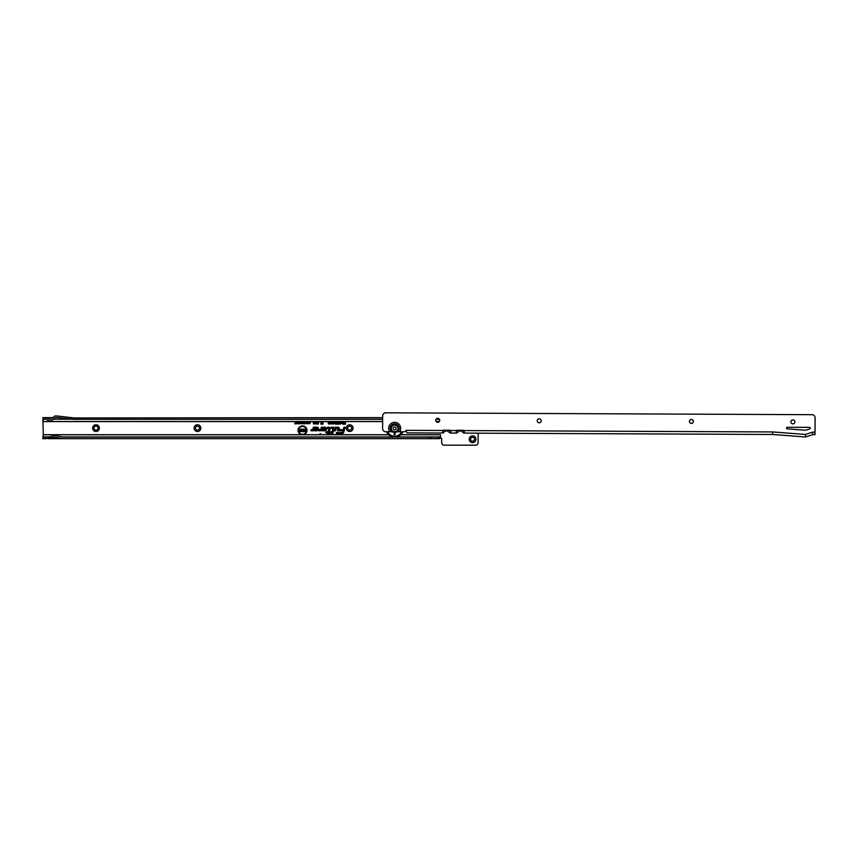 <?xml version="1.0" encoding="UTF-8"?>
<svg xmlns="http://www.w3.org/2000/svg" width="858" height="858" viewBox="0 0 858 858"><rect width="100%" height="100%" fill="white"/><g stroke="black" fill="none" stroke-linecap="round" stroke-linejoin="round"><path stroke-width="1.29" d="M320.763 433.687L319.959 433.687L320.763 433.687M306.478 430.373A3.958 3.958 0 0 0 302.52 426.415A3.958 3.958 0 0 0 298.563 430.373A3.958 3.958 0 0 0 302.52 434.33A3.958 3.958 0 0 0 306.478 430.373M306.585 430.373A4.065 4.065 0 0 0 302.52 426.308A4.065 4.065 0 0 0 298.466 430.373A4.065 4.065 0 0 0 302.52 434.438A4.065 4.065 0 0 0 306.585 430.373M388.535 434.695L303.646 434.695A4.462 4.462 0 0 0 302.52 425.911A4.462 4.462 0 0 0 301.394 434.695L43.297 434.695L42.9 437.097L47.909 437.097L55.588 435.671L63.256 437.097L439.425 437.097L440.454 437.033L440.465 434.674L440.465 437.73A1.19 1.19 0 0 1 441.656 438.921L441.656 442.406A3.175 3.175 0 0 0 443.286 445.184L476.48 445.184A3.175 3.175 0 0 0 478.12 442.406L478.12 433.183M303.099 434.695A4.365 4.365 0 0 0 306.885 430.373A4.365 4.365 0 0 0 302.52 426.018A4.365 4.365 0 0 0 298.166 430.373A4.365 4.365 0 0 0 301.952 434.695M329.719 428.453A0.858 0.858 0 0 0 328.871 427.595L327.928 427.917L328.871 427.917A0.536 0.536 0 0 1 329.386 428.592L328.421 432.196L326.448 432.196L328.335 432.518L328.131 433.279L328.668 432.518L330.684 432.518L328.753 432.196L329.697 428.678A0.858 0.858 0 0 0 329.719 428.453M329.826 428.453A0.965 0.965 0 0 0 328.871 427.488L327.788 428.024L329.29 428.571L328.346 432.089L326.222 432.625L328.196 432.625L327.992 433.387L330.77 432.625L330.909 432.089L328.893 432.089L329.794 428.7A0.965 0.965 0 0 0 329.826 428.453M330.137 428.453A1.266 1.266 0 0 0 328.871 427.187L327.692 427.187L327.391 428.324L328.989 428.485L328.11 431.789L326.126 431.789L325.826 432.925L327.799 432.925L327.595 433.687L331.006 432.925L331.306 431.789L329.29 431.789L330.094 428.786A1.266 1.266 0 0 0 330.137 428.453M327.735 433.58L330.92 432.818L331.167 431.896L329.15 431.896L329.987 428.753A1.158 1.158 0 0 0 328.871 427.295L327.777 427.295L327.531 428.217L329.097 428.517L328.185 431.896L326.212 431.896L325.965 432.818L327.938 432.818L327.595 433.687M332.85 427.917A0.536 0.536 0 0 1 333.376 428.592L332.121 433.279L333.676 428.678A0.858 0.858 0 0 0 332.85 427.595L331.531 427.917L333.29 428.453L331.982 433.387L333.783 428.7A0.965 0.965 0 0 0 332.85 427.488L331.402 428.024L332.85 428.024M334.127 428.453A1.266 1.266 0 0 0 332.85 427.187L331.306 427.187L330.995 428.324L332.979 428.453L331.585 433.687L332.765 433.687L334.084 428.786A1.266 1.266 0 0 0 334.127 428.453M332.679 433.58L333.976 428.753A1.158 1.158 0 0 0 332.85 427.295L331.392 427.295L331.134 428.217L333.086 428.453L331.724 433.58L332.765 433.687M337.998 427.917A0.536 0.536 0 0 1 338.524 428.592L338.052 430.362L338.835 428.678A0.858 0.858 0 0 0 337.998 427.595L335.607 427.595L334.867 430.362L335.853 427.917L338.438 428.453L337.913 430.459L338.931 428.7A0.965 0.965 0 0 0 337.998 427.488L335.521 427.488L334.727 430.459L335.928 428.024L337.998 428.024M339.275 428.453A1.266 1.266 0 0 0 337.998 427.187L335.296 427.187L334.33 430.77L335.51 430.77L336.164 428.324L337.998 428.324L337.516 430.77L338.696 430.77L339.232 428.786A1.266 1.266 0 0 0 339.275 428.453M338.61 430.662L339.125 428.753A1.158 1.158 0 0 0 337.998 427.295L335.371 427.295L334.47 430.662L335.435 430.662L336.089 428.217L337.998 428.217L337.655 430.662L338.696 430.77M92.643 428.142A3.368 3.368 0 0 1 96.01 424.764A3.368 3.368 0 0 1 99.378 428.142A3.368 3.368 0 0 1 96.01 431.51A3.368 3.368 0 0 1 92.643 428.142M97.994 428.142A1.984 1.984 0 0 0 96.01 426.158A1.984 1.984 0 0 0 94.037 428.142A1.984 1.984 0 0 0 96.01 430.115A1.984 1.984 0 0 0 97.994 428.142M194.112 428.142A3.368 3.368 0 0 1 197.49 424.764A3.368 3.368 0 0 1 200.858 428.142A3.368 3.368 0 0 1 197.49 431.51A3.368 3.368 0 0 1 194.112 428.142M199.464 428.142A1.984 1.984 0 0 0 197.49 426.158A1.984 1.984 0 0 0 195.506 428.142A1.984 1.984 0 0 0 197.49 430.115A1.984 1.984 0 0 0 199.464 428.142M346.321 428.142A3.368 3.368 0 0 1 349.689 424.764A3.368 3.368 0 0 1 353.056 428.142A3.368 3.368 0 0 1 349.689 431.51A3.368 3.368 0 0 1 346.321 428.142M351.673 428.142A1.984 1.984 0 0 0 349.689 426.158A1.984 1.984 0 0 0 347.715 428.142A1.984 1.984 0 0 0 349.689 430.115A1.984 1.984 0 0 0 351.673 428.142M469.197 439.232A3.368 3.368 0 0 1 472.565 435.864A3.368 3.368 0 0 1 475.933 439.232A3.368 3.368 0 0 1 472.565 442.61A3.368 3.368 0 0 1 469.197 439.232M474.549 439.232A1.984 1.984 0 0 0 472.565 437.258A1.984 1.984 0 0 0 470.581 439.232A1.984 1.984 0 0 0 472.565 441.216A1.984 1.984 0 0 0 474.549 439.232M307.743 421.621L308.58 422.672L307.743 423.777L307.132 421.943L307.947 421.578L308.644 422.672L307.743 423.841L307.078 421.9L309.749 421.578L310.381 422.715L309.513 423.841L308.762 423.101L309.524 423.455L310.028 422.715L309.545 421.943L308.741 422.383L309.341 421.578M302.252 421.621L303.089 422.672L302.252 423.777L301.641 421.943L302.456 421.578L303.153 422.672L302.252 423.841L301.351 422.694L302.048 421.578L307.539 421.578M42.9 419.326L46.075 419.187L42.9 419.176L43.297 434.695M345.431 421.546L345.431 424.195L343.865 424.195L344.97 423.691L344.015 423.155L344.97 422.651L344.97 421.578L382.636 421.578M343.726 421.546L343.726 424.195L342.728 424.195L341.688 421.578L343.05 422.619L343.264 421.578L344.97 421.578M339.532 421.578L341.012 421.546L340.218 424.227L339.5 423.434L340.369 422.039L339.5 421.578L341.688 421.578M338.985 421.578L339.457 422.865L338.706 424.227L337.955 422.865L338.417 421.578L339.5 421.578M337.473 421.578L337.923 422.415L336.872 422.468L337.891 422.715L337.677 424.163L336.497 424.163L337.333 423.337L336.4 422.479L336.872 421.578L338.417 421.578M334.888 421.578L336.357 421.546L335.575 424.227L334.856 423.434L335.714 422.039L334.856 421.578L336.872 421.578M333.451 421.578L333.998 422.533L332.668 422.318L333.934 423.455L333.119 424.227L332.261 423.294L333.408 423.273L332.196 422.329L332.69 421.578L334.856 421.578M331.478 421.578L332.132 422.887L331.091 424.227L330.191 423.316L331.102 423.723L331.66 422.887L331.124 422.007L330.158 422.522L330.77 421.578L332.69 421.578M329.451 421.578L330.105 422.887L329.064 424.227L328.164 423.316L329.075 423.723L329.644 422.887L329.097 422.007L328.131 422.522L328.753 421.578L330.77 421.578M323.026 421.546L323.026 424.131L322.222 424.131L321.975 422.919L321.729 424.131L320.935 424.131L320.935 421.578L321.514 422.501L321.696 421.578L322.447 422.479L322.447 421.578L328.753 421.578M319.133 421.578L318.114 424.099L318.726 421.578L321.407 421.653L321.407 423.552L321.793 421.653L322.554 423.552L322.919 421.653L322.919 424.024L321.975 422.372L321.042 424.024L321.042 421.653M317.986 421.578L317.535 424.066L317.417 421.578L318.726 421.578M316.666 421.578L316.216 424.066L316.098 421.578L317.417 421.578M315.347 421.578L314.897 424.066L314.779 421.578L316.098 421.578M314.028 421.578L313.578 424.066L313.46 421.578L314.779 421.578M306.36 421.578L306.714 423.82L305.813 422.222L304.922 423.82L304.922 421.578L305.276 422.887L305.984 421.578L306.36 422.962L306.649 421.653L306.649 423.745L305.813 421.954L304.987 423.745L304.987 421.653L305.201 423.38L305.931 421.653L306.424 423.477L306.424 421.653M304.343 421.578L304.708 423.82L303.625 423.777L303.26 423.144L304.343 421.578L304.633 423.745L303.324 423.144L304.418 421.653M300.868 421.578L301.222 423.82L300.107 422.361L299.753 423.82L299.753 421.578L300.868 423.037L301.158 421.653L301.158 423.745L300.043 422.082L299.817 423.745L299.817 421.653L300.933 423.316L300.933 421.653M298.069 421.578L299.485 421.578L299.485 423.82L298.091 423.82L299.131 423.434L298.144 422.919L299.131 421.964L298.069 421.578L299.41 421.653L299.41 423.745L298.166 423.745L299.195 423.498L299.195 422.855L298.219 422.855L299.195 421.9L298.134 421.653M297.522 421.578L297.876 423.82L296.761 422.361L296.407 423.82L296.407 421.578L297.522 423.037L297.812 421.653L297.812 423.745L296.696 422.082L296.482 423.745L296.482 421.653L297.597 423.316L297.597 421.653M295.345 421.578L296.278 423.82L294.777 423.82L295.345 421.578L296.203 423.745L294.852 423.745L295.42 421.653M323.294 429.118L321.911 430.77L324.85 430.77A1.791 1.791 0 0 0 326.641 428.979A1.791 1.791 0 0 0 324.85 427.187L321.385 427.187L320.753 429.536L319.155 429.633L318.854 430.77L320.624 430.77A1.266 1.266 0 0 0 321.857 429.826L322.254 428.324L324.85 428.324A0.654 0.654 0 0 1 325.504 428.979A0.654 0.654 0 0 1 324.85 429.633L323.294 429.118L321.911 430.77M315.294 429.118L313.91 430.77L316.849 430.77A1.791 1.791 0 0 0 318.64 428.979A1.791 1.791 0 0 0 316.849 427.187L313.374 427.187L312.752 429.536L311.154 429.633L310.843 430.77L312.623 430.77A1.266 1.266 0 0 0 313.846 429.826L314.253 428.324L316.849 428.324A0.654 0.654 0 0 1 317.503 428.979A0.654 0.654 0 0 1 316.849 429.633L315.294 429.118L313.91 430.77M343.865 431.992L345.152 427.187L343.972 427.187L343.318 429.633L339.789 429.633L339.478 430.77L343.007 430.77L342.76 431.703A1.137 1.137 0 0 1 341.656 432.55L336.497 432.55L336.197 433.687L341.656 433.687A2.284 2.284 0 0 0 343.865 431.992L345.152 427.187M46.482 417.599L52.896 417.599L54.322 416.42A2.381 2.381 0 0 1 56.07 415.894L74.614 417.985L382.657 417.599M428.968 437.097L428.968 438.685L63.117 438.685L55.588 437.28L45.656 438.685L45.656 437.097M48.048 438.685L63.117 438.685M45.656 438.685L42.9 438.685L42.9 437.097M439.425 437.097L439.425 438.685L428.968 438.685M57.261 417.599L55.384 417.599M49.592 419.24L50.89 419.24M53.464 419.176L55.33 417.642A0.794 0.794 0 0 1 55.909 417.471L73.027 419.176L53.464 419.176L52.016 420.377A2.778 2.778 0 0 1 48.949 420.699L46.064 419.176M42.9 419.176L42.9 417.599L46.461 417.599L49.689 419.294A1.19 1.19 0 0 0 50.997 419.154L52.896 417.599M45.656 419.176L45.656 417.599M382.647 419.326L73.027 419.326L382.647 419.176M436.121 419.176L439.36 419.176M439.275 438.685L439.275 437.097L439.275 438.685M303.646 434.695L301.394 434.695M440.454 437.033L440.454 438.213L439.425 438.685M345.013 427.295L344.058 427.295L343.404 429.729L339.865 429.729L339.618 430.662L343.146 430.662L342.868 431.724A1.244 1.244 0 0 1 341.656 432.647L336.583 432.647L336.336 433.58L341.656 433.58A2.177 2.177 0 0 0 343.768 431.971M341.656 433.387A1.973 1.973 0 0 0 343.575 431.917L344.755 427.488L343.554 429.933L340.025 429.933L339.875 430.459L343.414 430.459L343.061 431.778A1.448 1.448 0 0 1 341.656 432.85L336.593 433.387L341.656 433.279A1.866 1.866 0 0 0 343.468 431.885L344.616 427.595L343.64 430.04L340.1 430.04L343.554 430.362L343.157 431.81A1.555 1.555 0 0 1 341.656 432.958L336.733 433.279L341.656 433.279M314.135 430.662L316.849 430.662A1.684 1.684 0 0 0 318.533 428.979A1.684 1.684 0 0 0 316.849 427.295L313.46 427.295L312.848 429.558L311.229 429.729L310.982 430.662L312.623 430.662A1.158 1.158 0 0 0 313.749 429.804L314.167 428.217L316.849 428.217A0.761 0.761 0 0 1 317.599 428.979A0.761 0.761 0 0 1 316.849 429.729L315.336 429.225M316.119 429.429L314.564 430.459L316.849 430.459A1.491 1.491 0 0 0 318.329 428.979A1.491 1.491 0 0 0 316.849 427.488L313.61 427.488L313.041 429.611L311.39 429.933L311.25 430.459L312.623 430.459A0.965 0.965 0 0 0 313.556 429.751L314.017 428.024L316.849 428.024A0.955 0.955 0 0 1 317.803 428.979A0.955 0.955 0 0 1 316.849 429.933L315.487 429.536L314.789 430.362L316.849 430.362A1.384 1.384 0 0 0 318.232 428.979A1.384 1.384 0 0 0 316.849 427.595L313.696 427.595L313.149 429.644A0.536 0.536 0 0 1 312.623 430.04L311.379 430.362L312.623 430.362A0.858 0.858 0 0 0 313.449 429.719L313.931 427.917L316.849 427.917A1.062 1.062 0 0 1 317.91 428.979A1.062 1.062 0 0 1 316.849 430.04L315.476 430.04L315.894 429.536M322.136 430.662L324.85 430.662A1.684 1.684 0 0 0 326.533 428.979A1.684 1.684 0 0 0 324.85 427.295L321.46 427.295L320.849 429.558L319.24 429.729L318.994 430.662L320.624 430.662A1.158 1.158 0 0 0 321.75 429.804L322.179 428.217L324.85 428.217A0.761 0.761 0 0 1 325.611 428.979A0.761 0.761 0 0 1 324.85 429.729L323.348 429.225M324.131 429.429L322.565 430.459L324.85 430.459A1.491 1.491 0 0 0 326.34 428.979A1.491 1.491 0 0 0 324.85 427.488L321.611 427.488L321.042 429.611L319.391 429.933L319.251 430.459L320.624 430.459A0.965 0.965 0 0 0 321.557 429.751L322.018 428.024L324.85 428.024A0.955 0.955 0 0 1 325.804 428.979A0.955 0.955 0 0 1 324.85 429.933L323.487 429.536L322.79 430.362L324.85 430.362A1.384 1.384 0 0 0 326.233 428.979A1.384 1.384 0 0 0 324.85 427.595L321.696 427.595L321.149 429.644A0.536 0.536 0 0 1 320.624 430.04L319.391 430.362L320.624 430.362A0.858 0.858 0 0 0 321.46 429.719L321.943 427.917L324.85 427.917A1.062 1.062 0 0 1 325.911 428.979A1.062 1.062 0 0 1 324.85 430.04L323.477 430.04L323.906 429.536M302.381 429.043L303.485 430.072L302.005 429.879L303.378 430.941L302.424 431.703L301.415 430.791L302.67 430.909L301.33 429.879L302.381 429.043L303.357 429.976L301.898 429.879L303.271 430.941L302.424 431.595L301.533 430.898L302.745 430.823L301.437 429.879L302.381 429.15M300.472 429.075L301.147 429.075L301.147 431.671L299.313 431.671L299.313 431.059L300.472 431.059L299.463 430.695L300.472 429.075L301.04 431.563L299.421 431.563L300.579 431.166L299.571 430.587L300.579 430.19L300.579 429.182M305.051 429.075L305.727 429.075L305.727 431.671L304.29 430.373L304.29 431.671L303.625 431.671L303.625 429.075L305.051 430.351L305.051 429.075L305.62 429.182L305.62 431.563L304.182 429.997L303.732 431.563L303.732 429.182L305.158 430.727L305.158 429.182M345.077 421.653L345.324 424.088L343.972 424.088L345.077 423.798L345.077 423.048L344.122 423.048L345.077 422.758L345.002 421.578M338.706 421.621L339.35 422.865L338.256 423.863L338.706 421.514M338.717 423.863L339.103 422.865L338.696 421.879L338.309 422.865L338.717 423.863L339.103 422.865M338.996 422.865L338.696 421.879M338.696 421.986L338.309 422.865M338.417 422.865L338.717 423.755M337.173 421.621L337.805 422.318L336.765 422.468L337.773 422.812L337.58 424.056L336.604 424.056L337.462 423.166L336.508 422.479L337.173 421.514M340.369 422.039L339.607 421.653M339.5 423.434L340.551 421.943M340.218 424.227L339.607 423.434M340.991 423.294L340.218 424.12M340.905 421.653L339.865 423.444M342.203 421.546L343.264 421.578M343.372 421.653L343.618 424.088L342.01 423.412L342.578 422.747L341.849 421.653L343.372 422.726L343.297 421.578M343.372 423.798L343.372 423.015L342.256 423.412L343.372 423.798L343.372 423.015M342.707 423.691L343.264 423.691M335.714 422.039L334.963 421.653M334.856 423.434L335.907 421.943M335.575 424.227L334.963 423.434M336.336 423.294L335.575 424.12M336.261 421.653L335.21 423.444M333.076 421.621L333.891 422.447L332.561 422.318L333.826 423.455L333.119 424.12L332.368 423.391L333.569 423.444L332.303 422.329L333.076 421.514M329.097 421.911L328.26 422.447L329.086 421.621L329.998 422.887L329.064 424.12L328.292 423.391L329.075 423.831L329.74 422.887L329.097 422.007M331.124 421.911L330.287 422.447L331.113 421.621L332.025 422.887L331.091 424.12L330.319 423.391L331.102 423.831L331.767 422.887L331.124 422.007M322.447 422.479L322.554 423.552M321.514 422.501L321.407 423.552M321.975 422.919L321.975 422.372M318.822 421.621L318.254 423.991L318.822 421.621M314.114 421.782L313.47 423.959L313.224 422.393L314.2 421.728M315.433 421.782L314.789 423.959L314.543 422.393L315.519 421.728M316.752 421.782L316.109 423.959L315.862 422.393L316.838 421.728M318.071 421.782L317.428 423.959L317.181 422.393L318.157 421.728M309.545 421.868L308.816 422.329L309.534 421.621L310.317 422.715L309.513 423.777L308.848 423.144L309.524 423.53L310.103 422.715L309.545 421.943M309.534 421.621L313.46 421.578M302.252 423.53L302.863 422.672L302.252 421.868L301.641 422.704L302.252 423.53L302.863 422.672M302.799 422.672L302.252 421.868M302.252 421.943L301.641 422.704M307.743 423.53L308.354 422.672L307.743 421.868L307.132 422.704L307.743 423.53L308.354 422.672M308.29 422.672L307.743 421.868M307.743 421.943L307.132 422.704M304.418 423.498L304.418 422.737L303.55 423.133L304.418 423.498L304.418 422.737M303.614 423.133L304.343 423.434M391.924 431.789L397.361 431.81A4.376 4.376 0 0 0 394.68 424.002A4.376 4.376 0 0 0 391.924 431.789L385.768 431.767A3.175 3.175 0 0 1 382.604 428.582L382.657 415.98A3.175 3.175 0 0 1 385.843 412.816L811.947 414.682A3.175 3.175 0 0 1 815.1 417.867L815.036 432.121L812.655 432.11L812.644 434.652L815.025 434.663L815.036 432.121M794.862 421.889A1.984 1.984 0 0 0 792.899 419.894A1.984 1.984 0 0 0 790.904 421.868A1.984 1.984 0 0 0 792.878 423.863A1.984 1.984 0 0 0 794.862 421.889M693.393 421.439A1.984 1.984 0 0 0 691.419 419.455A1.984 1.984 0 0 0 689.435 421.428A1.984 1.984 0 0 0 691.409 423.412A1.984 1.984 0 0 0 693.393 421.439M541.194 420.774A1.984 1.984 0 0 0 539.221 418.779A1.984 1.984 0 0 0 537.226 420.752A1.984 1.984 0 0 0 539.199 422.747A1.984 1.984 0 0 0 541.194 420.774M439.725 420.323A1.984 1.984 0 0 0 437.752 418.339A1.984 1.984 0 0 0 435.757 420.313A1.984 1.984 0 0 0 437.73 422.297A1.984 1.984 0 0 0 439.725 420.323M786.518 428.056A0.794 0.794 0 0 0 787.247 428.85L804.858 430.19A3.968 3.968 0 0 0 806.391 430.008L809.748 428.903A0.794 0.794 0 0 0 809.512 427.359L787.312 427.263A0.794 0.794 0 0 0 786.518 428.056M439.543 433.011L440.744 432.947A10.307 10.307 0 0 1 439.543 433.011L407.164 432.872L405.973 431.059A1.19 1.19 0 0 0 404.901 431.735L397.361 431.81M812.655 432.11L805.512 434.459L772.629 431.939L772.618 434.47L467.138 433.129A10.307 10.307 0 0 1 465.937 433.054L463.577 433.043L464.081 430.587A0.794 0.794 0 0 0 463.459 430.287L457.121 430.255A0.794 0.794 0 0 0 456.499 430.544L456.317 432.421L456.982 433.022L454.611 433.011A10.307 10.307 0 0 1 453.464 433.076L453.217 433.076A10.307 10.307 0 0 1 452.069 433L450.096 432.99L450.772 432.4L450.6 430.523A0.794 0.794 0 0 0 449.978 430.223L443.64 430.19A0.794 0.794 0 0 0 443.018 430.491L442.835 432.357L443.511 432.958L440.744 432.947M465.937 433.054L467.138 433.129M463.577 433.043L464.253 431.284L464.242 432.453M456.317 432.421L456.317 431.252L456.982 433.022M450.096 432.99L450.772 431.231L450.772 432.4M452.069 433L453.217 433.076M453.464 433.076L454.611 433.011M450.3 432.625A10.307 10.307 0 0 1 446.9 430.834A0.794 0.794 0 0 0 445.924 430.834A10.307 10.307 0 0 1 443.211 432.357L442.846 431.188L442.835 432.357M443.211 432.357L443.511 432.958M463.824 432.571A10.307 10.307 0 0 1 460.778 430.898A0.794 0.794 0 0 0 459.791 430.888A10.307 10.307 0 0 1 456.735 432.539M462.655 430.276A8.719 8.719 0 0 0 464.221 431.027M457.925 430.255A8.719 8.719 0 0 1 456.349 430.995M448.788 430.223A8.719 8.719 0 0 0 450.761 431.102M444.047 430.201A8.719 8.719 0 0 1 442.921 430.77M805.512 434.459L805.501 436.99L812.644 434.652M805.501 436.99L772.618 434.47M394.036 434.116A0.59 0.59 0 0 1 394.637 433.526A0.59 0.59 0 0 1 395.227 434.127A0.59 0.59 0 0 1 394.626 434.716A0.59 0.59 0 0 1 394.036 434.116M396.632 431.81A3.968 3.968 0 0 1 392.653 431.799L396.632 431.81M402.616 431.842A8.677 8.677 0 0 1 386.668 431.767M402.745 431.842A8.794 8.794 0 0 1 395.838 437.097M393.479 437.097A8.794 8.794 0 0 1 386.54 431.767M396.299 431.81A3.807 3.807 0 0 1 392.985 431.799M391.323 428.356A3.325 3.325 0 0 0 394.648 431.703A3.325 3.325 0 0 0 397.983 428.389A3.325 3.325 0 0 0 394.669 425.042A3.325 3.325 0 0 0 391.323 428.356M393.2 428.367A1.459 1.459 0 0 1 394.659 426.919A1.459 1.459 0 0 1 396.117 428.378A1.459 1.459 0 0 1 394.648 429.837A1.459 1.459 0 0 1 393.2 428.367M43.297 421.578L302.048 421.578M440.454 434.695L400.783 434.695M436.207 421.578L439.264 421.578M43.297 421.493L382.636 421.493M436.143 421.493L439.339 421.493M436.025 419.326L439.457 419.326M45.249 417.599L45.249 419.176M45.249 438.685L45.249 437.097M431.284 438.685L431.284 437.097M431.424 438.685L431.424 437.097M437.687 438.685L437.687 437.097M440.454 436.947L396.643 436.947M392.664 436.947L62.462 436.947M48.702 436.947L42.9 436.947M440.454 434.781L400.686 434.781M388.631 434.781L43.297 434.781M462.709 430.276A8.601 8.601 0 0 0 464.199 430.963M397.243 431.81A4.301 4.301 0 0 0 394.68 424.077A4.301 4.301 0 0 0 392.042 431.789M397.565 431.821A4.505 4.505 0 0 0 394.68 423.873A4.505 4.505 0 0 0 391.72 431.789M389.693 431.778A6.027 6.027 0 0 1 394.68 422.351A6.027 6.027 0 0 1 399.592 431.821M772.629 431.939L464.081 430.587M456.499 430.544L450.6 430.523M443.018 430.491L405.995 430.33M402.531 431.842A8.601 8.601 0 0 1 386.744 431.767M401.662 431.831A7.819 7.819 0 0 1 387.623 431.778M396.932 431.81A4.118 4.118 0 0 1 392.353 431.789"/></g></svg>
